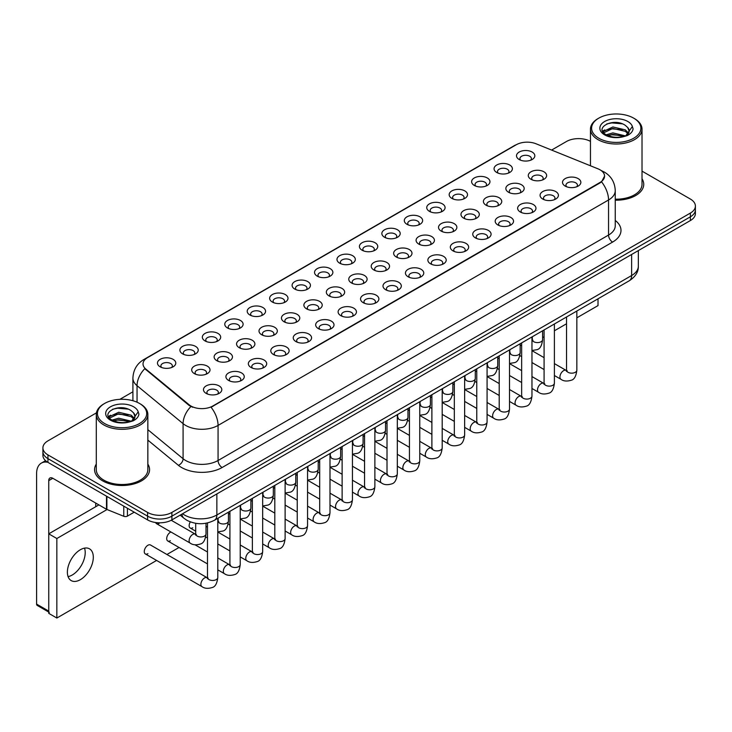 <?xml version="1.0" encoding="UTF-8"?>
<svg xmlns="http://www.w3.org/2000/svg" width="732" height="732" viewBox="0 0 732 732"><rect width="100%" height="100%" fill="white"/><g stroke="black" fill="none" stroke-linecap="round" stroke-linejoin="round"><path stroke-width="1.1" d="M496.744 172.478L496.744 172.478A9.168 5.289 180 0 1 496.744 165.002A9.168 5.289 180 0 1 509.71 165.002A9.168 5.289 180 0 1 509.71 172.478A9.168 5.289 180 0 1 496.744 172.478M508.209 173.182A5.728 3.303 0 0 0 508.96 171.544A5.728 3.303 0 0 0 507.276 169.211A5.728 3.303 0 0 0 501.036 168.488A5.728 3.303 0 0 0 497.504 171.544A5.728 3.303 0 0 0 498.254 173.182M474.309 185.434L474.309 185.434A9.168 5.289 180 0 1 474.309 177.949A9.168 5.289 180 0 1 487.274 177.949A9.168 5.289 180 0 1 487.274 185.434A9.168 5.289 180 0 1 474.309 185.434M485.764 186.138A5.728 3.303 0 0 0 486.515 184.501A5.728 3.303 0 0 0 484.84 182.167A5.728 3.303 0 0 0 478.6 181.445A5.728 3.303 0 0 0 475.059 184.501A5.728 3.303 0 0 0 475.809 186.138M451.864 198.39L451.864 198.39A9.168 5.289 180 0 1 451.864 190.906A9.168 5.289 180 0 1 464.829 190.906A9.168 5.289 180 0 1 464.829 198.39A9.168 5.289 180 0 1 451.864 198.39M463.329 199.095A5.728 3.303 0 0 0 464.079 197.457A5.728 3.303 0 0 0 462.395 195.115A5.728 3.303 0 0 0 456.155 194.401A5.728 3.303 0 0 0 452.623 197.457A5.728 3.303 0 0 0 453.373 199.095M429.428 211.347L429.428 211.347A9.168 5.289 180 0 1 429.428 203.862A9.168 5.289 180 0 1 442.393 203.862A9.168 5.289 180 0 1 442.393 211.347A9.168 5.289 180 0 1 429.428 211.347M440.884 212.051A5.728 3.303 0 0 0 441.634 210.413A5.728 3.303 0 0 0 439.959 208.071A5.728 3.303 0 0 0 433.719 207.357A5.728 3.303 0 0 0 430.178 210.413A5.728 3.303 0 0 0 430.928 212.051M406.983 224.303L406.983 224.303A9.168 5.289 180 0 1 406.983 216.818A9.168 5.289 180 0 1 419.948 216.818A9.168 5.289 180 0 1 419.948 224.303A9.168 5.289 180 0 1 406.983 224.303M418.448 225.008A5.728 3.303 0 0 0 419.198 223.37A5.728 3.303 0 0 0 417.515 221.027A5.728 3.303 0 0 0 411.274 220.314A5.728 3.303 0 0 0 407.742 223.37A5.728 3.303 0 0 0 408.493 225.008M384.547 237.26L384.547 237.26A9.168 5.289 180 0 1 384.547 229.775A9.168 5.289 180 0 1 397.513 229.775A9.168 5.289 180 0 1 397.513 237.26A9.168 5.289 180 0 1 384.547 237.26M396.003 237.964A5.728 3.303 0 0 0 396.753 236.326A5.728 3.303 0 0 0 395.079 233.984A5.728 3.303 0 0 0 388.838 233.27A5.728 3.303 0 0 0 385.297 236.326A5.728 3.303 0 0 0 386.048 237.964M362.102 250.216L362.102 250.216A9.168 5.289 180 0 1 362.102 242.731A9.168 5.289 180 0 1 375.068 242.731A9.168 5.289 180 0 1 375.068 250.216A9.168 5.289 180 0 1 362.102 250.216M373.567 250.92A5.728 3.303 0 0 0 374.317 249.283A5.728 3.303 0 0 0 372.634 246.94A5.728 3.303 0 0 0 366.393 246.227A5.728 3.303 0 0 0 362.862 249.283A5.728 3.303 0 0 0 363.612 250.92M339.666 263.172L339.666 263.172A9.168 5.289 180 0 1 339.666 255.688A9.168 5.289 180 0 1 352.632 255.688A9.168 5.289 180 0 1 352.632 263.172A9.168 5.289 180 0 1 339.666 263.172M351.122 263.877A5.728 3.303 0 0 0 351.872 262.239A5.728 3.303 0 0 0 350.198 259.897A5.728 3.303 0 0 0 343.958 259.183A5.728 3.303 0 0 0 340.417 262.239A5.728 3.303 0 0 0 341.167 263.877M317.221 276.129L317.221 276.129A9.168 5.289 180 0 1 317.221 268.644A9.168 5.289 180 0 1 330.187 268.644A9.168 5.289 180 0 1 330.187 276.129A9.168 5.289 180 0 1 317.221 276.129M328.686 276.833A5.728 3.303 0 0 0 329.437 275.195A5.728 3.303 0 0 0 327.753 272.853A5.728 3.303 0 0 0 321.513 272.139A5.728 3.303 0 0 0 317.981 275.195A5.728 3.303 0 0 0 318.731 276.833M294.786 289.085L294.786 289.085A9.168 5.289 180 0 1 294.786 281.6A9.168 5.289 180 0 1 307.751 281.6A9.168 5.289 180 0 1 307.751 289.085A9.168 5.289 180 0 1 294.786 289.085M306.241 289.781A5.728 3.303 0 0 0 306.992 288.152A5.728 3.303 0 0 0 305.317 285.809A5.728 3.303 0 0 0 299.077 285.096A5.728 3.303 0 0 0 295.536 288.152A5.728 3.303 0 0 0 296.286 289.781M272.341 302.042L272.341 302.042A9.168 5.289 180 0 1 272.341 294.557A9.168 5.289 180 0 1 285.306 294.557A9.168 5.289 180 0 1 285.306 302.042A9.168 5.289 180 0 1 272.341 302.042M283.806 302.737A5.728 3.303 0 0 0 284.556 301.108A5.728 3.303 0 0 0 282.872 298.766A5.728 3.303 0 0 0 276.632 298.052A5.728 3.303 0 0 0 273.1 301.108A5.728 3.303 0 0 0 273.85 302.737M249.905 314.998L249.905 314.998A9.168 5.289 180 0 1 249.905 307.513A9.168 5.289 180 0 1 262.87 307.513A9.168 5.289 180 0 1 262.87 314.998A9.168 5.289 180 0 1 249.905 314.998M261.361 315.693A5.728 3.303 0 0 0 262.111 314.055A5.728 3.303 0 0 0 260.436 311.722A5.728 3.303 0 0 0 254.196 311.008A5.728 3.303 0 0 0 250.655 314.055A5.728 3.303 0 0 0 251.405 315.693M227.46 327.954L227.46 327.954A9.168 5.289 180 0 1 227.46 320.47A9.168 5.289 180 0 1 240.425 320.47A9.168 5.289 180 0 1 240.425 327.954A9.168 5.289 180 0 1 227.46 327.954M238.925 328.65A5.728 3.303 0 0 0 239.675 327.012A5.728 3.303 0 0 0 237.992 324.679A5.728 3.303 0 0 0 231.751 323.956A5.728 3.303 0 0 0 228.219 327.012A5.728 3.303 0 0 0 228.97 328.65M205.024 340.911L205.024 340.911A9.168 5.289 180 0 1 205.024 333.426A9.168 5.289 180 0 1 217.99 333.426A9.168 5.289 180 0 1 217.99 340.911A9.168 5.289 180 0 1 205.024 340.911M216.48 341.606A5.728 3.303 0 0 0 217.23 339.968A5.728 3.303 0 0 0 215.556 337.635A5.728 3.303 0 0 0 209.315 336.912A5.728 3.303 0 0 0 205.774 339.968A5.728 3.303 0 0 0 206.525 341.606M182.579 353.858L182.579 353.858A9.168 5.289 180 0 1 182.579 346.382A9.168 5.289 180 0 1 195.545 346.382A9.168 5.289 180 0 1 195.545 353.858A9.168 5.289 180 0 1 182.579 353.858M194.044 354.562A5.728 3.303 0 0 0 194.794 352.925A5.728 3.303 0 0 0 193.111 350.591A5.728 3.303 0 0 0 186.87 349.869A5.728 3.303 0 0 0 183.339 352.925A5.728 3.303 0 0 0 184.089 354.562M160.143 366.814L160.143 366.814A9.168 5.289 180 0 1 160.143 359.339A9.168 5.289 180 0 1 173.109 359.339A9.168 5.289 180 0 1 173.109 366.814A9.168 5.289 180 0 1 160.143 366.814M171.599 367.519A5.728 3.303 0 0 0 172.349 365.881A5.728 3.303 0 0 0 170.675 363.548A5.728 3.303 0 0 0 164.435 362.825A5.728 3.303 0 0 0 160.894 365.881A5.728 3.303 0 0 0 161.644 367.519M519.189 159.521L519.189 159.521A9.168 5.289 180 0 1 519.189 152.046A9.168 5.289 180 0 1 532.146 152.046A9.168 5.289 180 0 1 532.155 159.521A9.168 5.289 180 0 1 519.189 159.521M530.645 160.226A5.728 3.303 0 0 0 531.395 158.588A5.728 3.303 0 0 0 529.721 156.255A5.728 3.303 0 0 0 523.481 155.532A5.728 3.303 0 0 0 519.94 158.588A5.728 3.303 0 0 0 520.69 160.226M508.539 192.242L508.539 192.242A9.168 5.289 180 0 1 508.539 184.757A9.168 5.289 180 0 1 521.495 184.757A9.168 5.289 180 0 1 521.495 192.242A9.168 5.289 180 0 1 508.539 192.242M519.995 192.946A5.728 3.303 0 0 0 520.745 191.308A5.728 3.303 0 0 0 519.07 188.966A5.728 3.303 0 0 0 512.821 188.252A5.728 3.303 0 0 0 509.289 191.308A5.728 3.303 0 0 0 510.039 192.946M486.094 205.198L486.094 205.198A9.168 5.289 180 0 1 486.094 197.713A9.168 5.289 180 0 1 499.059 197.713A9.168 5.289 180 0 1 499.059 205.198A9.168 5.289 180 0 1 486.094 205.198M497.55 205.902A5.728 3.303 0 0 0 498.3 204.265A5.728 3.303 0 0 0 496.625 201.922A5.728 3.303 0 0 0 490.385 201.209A5.728 3.303 0 0 0 486.844 204.265A5.728 3.303 0 0 0 487.594 205.902M463.658 218.154L463.658 218.154A9.168 5.289 180 0 1 463.658 210.67A9.168 5.289 180 0 1 476.614 210.67A9.168 5.289 180 0 1 476.614 218.154A9.168 5.289 180 0 1 463.658 218.154M475.114 218.859A5.728 3.303 0 0 0 475.864 217.221A5.728 3.303 0 0 0 474.19 214.879A5.728 3.303 0 0 0 467.94 214.165A5.728 3.303 0 0 0 464.408 217.221A5.728 3.303 0 0 0 465.159 218.859M441.213 231.111L441.213 231.111A9.168 5.289 180 0 1 441.213 223.626A9.168 5.289 180 0 1 454.179 223.626A9.168 5.289 180 0 1 454.179 231.111A9.168 5.289 180 0 1 441.213 231.111M452.669 231.815A5.728 3.303 0 0 0 453.419 230.177A5.728 3.303 0 0 0 451.745 227.835A5.728 3.303 0 0 0 445.504 227.121A5.728 3.303 0 0 0 441.963 230.177A5.728 3.303 0 0 0 442.714 231.815M418.777 244.067L418.777 244.067A9.168 5.289 180 0 1 418.777 236.582A9.168 5.289 180 0 1 431.734 236.582A9.168 5.289 180 0 1 431.734 244.067A9.168 5.289 180 0 1 418.777 244.067M430.233 244.772A5.728 3.303 0 0 0 430.983 243.134A5.728 3.303 0 0 0 429.309 240.791A5.728 3.303 0 0 0 423.059 240.078A5.728 3.303 0 0 0 419.528 243.134A5.728 3.303 0 0 0 420.278 244.772M396.332 257.024L396.332 257.024A9.168 5.289 180 0 1 396.332 249.539A9.168 5.289 180 0 1 409.298 249.539A9.168 5.289 180 0 1 409.298 257.024A9.168 5.289 180 0 1 396.332 257.024M407.788 257.719A5.728 3.303 0 0 0 408.548 256.09A5.728 3.303 0 0 0 406.864 253.748A5.728 3.303 0 0 0 400.624 253.034A5.728 3.303 0 0 0 397.083 256.09A5.728 3.303 0 0 0 397.833 257.719M373.896 269.98L373.896 269.98A9.168 5.289 180 0 1 373.896 262.495A9.168 5.289 180 0 1 386.853 262.495A9.168 5.289 180 0 1 386.853 269.98A9.168 5.289 180 0 1 373.896 269.98M385.352 270.675A5.728 3.303 0 0 0 386.103 269.037A5.728 3.303 0 0 0 384.428 266.704A5.728 3.303 0 0 0 378.179 265.99A5.728 3.303 0 0 0 374.647 269.037A5.728 3.303 0 0 0 375.397 270.675M351.452 282.936L351.452 282.936A9.168 5.289 180 0 1 351.452 275.452A9.168 5.289 180 0 1 364.417 275.452A9.168 5.289 180 0 1 364.417 282.936A9.168 5.289 180 0 1 351.452 282.936M362.907 283.632A5.728 3.303 0 0 0 363.667 281.994A5.728 3.303 0 0 0 361.983 279.661A5.728 3.303 0 0 0 355.743 278.938A5.728 3.303 0 0 0 352.202 281.994A5.728 3.303 0 0 0 352.952 283.632M329.016 295.893L329.016 295.893A9.168 5.289 180 0 1 329.016 288.408A9.168 5.289 180 0 1 341.972 288.408A9.168 5.289 180 0 1 341.972 295.893A9.168 5.289 180 0 1 329.016 295.893M340.472 296.588A5.728 3.303 0 0 0 341.222 294.95A5.728 3.303 0 0 0 339.547 292.617A5.728 3.303 0 0 0 333.298 291.894A5.728 3.303 0 0 0 329.766 294.95A5.728 3.303 0 0 0 330.516 296.588M306.571 308.849L306.571 308.849A9.168 5.289 180 0 1 306.571 301.364A9.168 5.289 180 0 1 319.536 301.364A9.168 5.289 180 0 1 319.536 308.849A9.168 5.289 180 0 1 306.571 308.849M318.027 309.545A5.728 3.303 0 0 0 318.786 307.907A5.728 3.303 0 0 0 317.102 305.573A5.728 3.303 0 0 0 310.862 304.851A5.728 3.303 0 0 0 307.321 307.907A5.728 3.303 0 0 0 308.071 309.545M284.135 321.796L284.135 321.796A9.168 5.289 180 0 1 284.135 314.321A9.168 5.289 180 0 1 297.091 314.321A9.168 5.289 180 0 1 297.091 321.796A9.168 5.289 180 0 1 284.135 321.796M295.591 322.501A5.728 3.303 0 0 0 296.341 320.863A5.728 3.303 0 0 0 294.667 318.53A5.728 3.303 0 0 0 288.417 317.807A5.728 3.303 0 0 0 284.885 320.863A5.728 3.303 0 0 0 285.636 322.501M261.69 334.753L261.69 334.753A9.168 5.289 180 0 1 261.69 327.277A9.168 5.289 180 0 1 274.656 327.277A9.168 5.289 180 0 1 274.656 334.753A9.168 5.289 180 0 1 261.69 334.753M273.146 335.457A5.728 3.303 0 0 0 273.905 333.819A5.728 3.303 0 0 0 272.222 331.486A5.728 3.303 0 0 0 265.981 330.763A5.728 3.303 0 0 0 262.44 333.819A5.728 3.303 0 0 0 263.2 335.457M239.254 347.709L239.254 347.709A9.168 5.289 180 0 1 239.254 340.224A9.168 5.289 180 0 1 252.211 340.224A9.168 5.289 180 0 1 252.211 347.709A9.168 5.289 180 0 1 239.254 347.709M250.71 348.414A5.728 3.303 0 0 0 251.46 346.776A5.728 3.303 0 0 0 249.786 344.433A5.728 3.303 0 0 0 243.536 343.72A5.728 3.303 0 0 0 240.005 346.776A5.728 3.303 0 0 0 240.755 348.414M216.809 360.666L216.809 360.666A9.168 5.289 180 0 1 216.809 353.181A9.168 5.289 180 0 1 229.775 353.181A9.168 5.289 180 0 1 229.775 360.666A9.168 5.289 180 0 1 216.809 360.666M228.265 361.37A5.728 3.303 0 0 0 229.025 359.732A5.728 3.303 0 0 0 227.341 357.39A5.728 3.303 0 0 0 221.101 356.676A5.728 3.303 0 0 0 217.56 359.732A5.728 3.303 0 0 0 218.319 361.37M194.373 373.622L194.373 373.622A9.168 5.289 180 0 1 194.373 366.137A9.168 5.289 180 0 1 207.33 366.137A9.168 5.289 180 0 1 207.33 373.622A9.168 5.289 180 0 1 194.373 373.622M205.829 374.327A5.728 3.303 0 0 0 206.58 372.689A5.728 3.303 0 0 0 204.905 370.346A5.728 3.303 0 0 0 198.656 369.633A5.728 3.303 0 0 0 195.124 372.689A5.728 3.303 0 0 0 195.874 374.327M530.975 179.285L530.975 179.285A9.168 5.289 180 0 1 530.975 171.8A9.168 5.289 180 0 1 543.94 171.8A9.168 5.289 180 0 1 543.94 179.285A9.168 5.289 180 0 1 530.975 179.285M542.43 179.99A5.728 3.303 0 0 0 543.181 178.352A5.728 3.303 0 0 0 541.506 176.009A5.728 3.303 0 0 0 535.266 175.296A5.728 3.303 0 0 0 531.725 178.352A5.728 3.303 0 0 0 532.475 179.99M542.76 199.049L542.76 199.049A9.168 5.289 180 0 1 542.76 191.564A9.168 5.289 180 0 1 555.725 191.564A9.168 5.289 180 0 1 555.725 199.049A9.168 5.289 180 0 1 542.76 199.049M554.225 199.754A5.728 3.303 0 0 0 554.975 198.116A5.728 3.303 0 0 0 553.291 195.773A5.728 3.303 0 0 0 547.051 195.06A5.728 3.303 0 0 0 543.519 198.116A5.728 3.303 0 0 0 544.269 199.754M520.324 212.005L520.324 212.005A9.168 5.289 180 0 1 520.324 204.521A9.168 5.289 180 0 1 533.28 204.521A9.168 5.289 180 0 1 533.28 212.005A9.168 5.289 180 0 1 520.324 212.005M531.78 212.701A5.728 3.303 0 0 0 532.53 211.072A5.728 3.303 0 0 0 530.856 208.73A5.728 3.303 0 0 0 524.615 208.016A5.728 3.303 0 0 0 521.074 211.072A5.728 3.303 0 0 0 521.824 212.701M497.879 224.962L497.879 224.962A9.168 5.289 180 0 1 497.879 217.477A9.168 5.289 180 0 1 510.844 217.477A9.168 5.289 180 0 1 510.844 224.962A9.168 5.289 180 0 1 497.879 224.962M509.344 225.657A5.728 3.303 0 0 0 510.094 224.019A5.728 3.303 0 0 0 508.411 221.686A5.728 3.303 0 0 0 502.17 220.972A5.728 3.303 0 0 0 498.638 224.019A5.728 3.303 0 0 0 499.389 225.657M475.443 237.918L475.443 237.918A9.168 5.289 180 0 1 475.443 230.434A9.168 5.289 180 0 1 488.4 230.434A9.168 5.289 180 0 1 488.4 237.918A9.168 5.289 180 0 1 475.443 237.918M486.899 238.614A5.728 3.303 0 0 0 487.649 236.976A5.728 3.303 0 0 0 485.975 234.643A5.728 3.303 0 0 0 479.734 233.92A5.728 3.303 0 0 0 476.193 236.976A5.728 3.303 0 0 0 476.944 238.614M452.998 250.875L452.998 250.875A9.168 5.289 180 0 1 452.998 243.39A9.168 5.289 180 0 1 465.964 243.39A9.168 5.289 180 0 1 465.964 250.875A9.168 5.289 180 0 1 452.998 250.875M464.463 251.57A5.728 3.303 0 0 0 465.213 249.932A5.728 3.303 0 0 0 463.53 247.599A5.728 3.303 0 0 0 457.29 246.876A5.728 3.303 0 0 0 453.758 249.932A5.728 3.303 0 0 0 454.508 251.57M430.562 263.831L430.562 263.831A9.168 5.289 180 0 1 430.562 256.346A9.168 5.289 180 0 1 443.519 256.346A9.168 5.289 180 0 1 443.519 263.831A9.168 5.289 180 0 1 430.562 263.831M442.018 264.527A5.728 3.303 0 0 0 442.769 262.889A5.728 3.303 0 0 0 441.094 260.555A5.728 3.303 0 0 0 434.854 259.833A5.728 3.303 0 0 0 431.313 262.889A5.728 3.303 0 0 0 432.063 264.527M408.117 276.778L408.117 276.778A9.168 5.289 180 0 1 408.117 269.303A9.168 5.289 180 0 1 421.083 269.303A9.168 5.289 180 0 1 421.083 276.778A9.168 5.289 180 0 1 408.117 276.778M419.582 277.483A5.728 3.303 0 0 0 420.333 275.845A5.728 3.303 0 0 0 418.649 273.512A5.728 3.303 0 0 0 412.409 272.789A5.728 3.303 0 0 0 408.877 275.845A5.728 3.303 0 0 0 409.627 277.483M385.682 289.735L385.682 289.735A9.168 5.289 180 0 1 385.682 282.259A9.168 5.289 180 0 1 398.638 282.259A9.168 5.289 180 0 1 398.638 289.735A9.168 5.289 180 0 1 385.682 289.735M397.137 290.439A5.728 3.303 0 0 0 397.888 288.801A5.728 3.303 0 0 0 396.213 286.468A5.728 3.303 0 0 0 389.973 285.745A5.728 3.303 0 0 0 386.432 288.801A5.728 3.303 0 0 0 387.182 290.439M363.237 302.691L363.237 302.691A9.168 5.289 180 0 1 363.237 295.206A9.168 5.289 180 0 1 376.202 295.206A9.168 5.289 180 0 1 376.202 302.691A9.168 5.289 180 0 1 363.237 302.691M374.702 303.396A5.728 3.303 0 0 0 375.452 301.758A5.728 3.303 0 0 0 373.768 299.425A5.728 3.303 0 0 0 367.528 298.702A5.728 3.303 0 0 0 363.996 301.758A5.728 3.303 0 0 0 364.746 303.396M340.801 315.648L340.801 315.648A9.168 5.289 180 0 1 340.801 308.163A9.168 5.289 180 0 1 353.757 308.163A9.168 5.289 180 0 1 353.766 315.648A9.168 5.289 180 0 1 340.801 315.648M352.257 316.352A5.728 3.303 0 0 0 353.007 314.714A5.728 3.303 0 0 0 351.333 312.372A5.728 3.303 0 0 0 345.092 311.658A5.728 3.303 0 0 0 341.551 314.714A5.728 3.303 0 0 0 342.302 316.352M318.356 328.604L318.356 328.604A9.168 5.289 180 0 1 318.356 321.119A9.168 5.289 180 0 1 331.322 321.119A9.168 5.289 180 0 1 331.322 328.604A9.168 5.289 180 0 1 318.356 328.604M329.821 329.308A5.728 3.303 0 0 0 330.571 327.671A5.728 3.303 0 0 0 328.888 325.328A5.728 3.303 0 0 0 322.647 324.615A5.728 3.303 0 0 0 319.115 327.671A5.728 3.303 0 0 0 319.866 329.308M295.92 341.56L295.92 341.56A9.168 5.289 180 0 1 295.92 334.076A9.168 5.289 180 0 1 308.886 334.076A9.168 5.289 180 0 1 308.886 341.56A9.168 5.289 180 0 1 295.92 341.56M307.376 342.265A5.728 3.303 0 0 0 308.126 340.627A5.728 3.303 0 0 0 306.452 338.285A5.728 3.303 0 0 0 300.212 337.571A5.728 3.303 0 0 0 296.67 340.627A5.728 3.303 0 0 0 297.421 342.265M273.475 354.517L273.475 354.517A9.168 5.289 180 0 1 273.475 347.032A9.168 5.289 180 0 1 286.441 347.032A9.168 5.289 180 0 1 286.441 354.517A9.168 5.289 180 0 1 273.475 354.517M284.94 355.221A5.728 3.303 0 0 0 285.69 353.583A5.728 3.303 0 0 0 284.007 351.241A5.728 3.303 0 0 0 277.767 350.527A5.728 3.303 0 0 0 274.235 353.583A5.728 3.303 0 0 0 274.985 355.221M251.039 367.473L251.039 367.473A9.168 5.289 180 0 1 251.039 359.988A9.168 5.289 180 0 1 264.005 359.988A9.168 5.289 180 0 1 264.005 367.473A9.168 5.289 180 0 1 251.039 367.473M262.495 368.178A5.728 3.303 0 0 0 263.245 366.54A5.728 3.303 0 0 0 261.571 364.197A5.728 3.303 0 0 0 255.331 363.484A5.728 3.303 0 0 0 251.79 366.54A5.728 3.303 0 0 0 252.54 368.178M228.594 380.43L228.594 380.43A9.168 5.289 180 0 1 228.594 372.945A9.168 5.289 180 0 1 241.56 372.945A9.168 5.289 180 0 1 241.56 380.43A9.168 5.289 180 0 1 228.594 380.43M240.059 381.134A5.728 3.303 0 0 0 240.81 379.496A5.728 3.303 0 0 0 239.126 377.154A5.728 3.303 0 0 0 232.886 376.44A5.728 3.303 0 0 0 229.354 379.496A5.728 3.303 0 0 0 230.104 381.134M206.159 393.386L206.159 393.386A9.168 5.289 180 0 1 206.159 385.901A9.168 5.289 180 0 1 219.124 385.901A9.168 5.289 180 0 1 219.124 393.386A9.168 5.289 180 0 1 206.159 393.386M217.614 394.091A5.728 3.303 0 0 0 218.365 392.453A5.728 3.303 0 0 0 216.69 390.11A5.728 3.303 0 0 0 210.45 389.397A5.728 3.303 0 0 0 206.909 392.453A5.728 3.303 0 0 0 207.659 394.091M565.205 186.093L565.205 186.093A9.168 5.289 180 0 1 565.205 178.608A9.168 5.289 180 0 1 578.161 178.608A9.168 5.289 180 0 1 578.161 186.093A9.168 5.289 180 0 1 565.205 186.093M576.66 186.797A5.728 3.303 0 0 0 577.411 185.159A5.728 3.303 0 0 0 575.736 182.817A5.728 3.303 0 0 0 569.496 182.103A5.728 3.303 0 0 0 565.955 185.159A5.728 3.303 0 0 0 566.705 186.797M597.971 168.817A15.463 8.93 180 0 1 600.039 169.815A15.463 8.93 180 0 1 604.568 176.128A15.463 8.93 180 0 1 600.039 182.442L212.802 406.013A15.463 8.93 180 0 1 189.195 404.823L145.824 369.056A15.463 8.93 180 0 1 143.024 363.932A15.463 8.93 180 0 1 147.553 357.619L516.225 144.771A15.463 8.93 180 0 1 536.034 143.774L597.971 168.817M96.285 464.097A27.496 15.875 0 0 0 94.574 469.624A27.496 15.875 0 0 0 102.626 480.851A27.496 15.875 0 0 0 132.593 484.291A27.496 15.875 0 0 0 149.566 469.624A27.496 15.875 0 0 0 147.846 464.097A27.496 15.875 0 0 1 149.566 469.624A27.496 15.875 0 0 1 132.593 484.291A27.496 15.875 0 0 1 102.626 480.851A27.496 15.875 0 0 1 94.574 469.624A27.496 15.875 0 0 1 96.285 464.097M604.568 176.128L601.539 181.82L600.039 182.899L211.063 407.257A20.048 11.575 60 0 1 218.063 425.42A22.912 13.231 180 0 1 185.663 425.42A22.912 13.231 180 0 1 183.091 423.654L137.049 385.691A22.912 13.231 180 0 1 132.913 378.105L132.913 400.724M96.432 412.866L47.946 440.856A17.184 9.919 0 0 0 42.904 447.874L42.904 455.359A17.184 9.919 0 0 0 47.946 462.377L147.59 519.903L147.59 516.161A17.184 9.919 0 0 0 171.892 516.161L690.368 216.818A17.184 9.919 0 0 0 695.4 209.81A17.184 9.919 0 0 1 690.368 216.818L171.892 516.161A17.184 9.919 0 0 1 147.59 516.161L47.946 458.635L147.59 516.161L147.59 512.418A17.184 9.919 0 0 0 171.892 512.418L690.368 213.076A17.184 9.919 0 0 0 695.4 206.067A17.184 9.919 0 0 0 690.368 199.049L642.019 171.132M42.904 451.617A17.184 9.919 0 0 0 47.946 458.635A17.184 9.919 0 0 1 42.904 451.617M192.672 407.257L189.195 405.501L144.78 368.681A20.048 13.414 129.5 0 0 137.049 385.691L137.049 402.207M615.255 200.184A27.496 15.875 0 0 0 643.739 184.318A27.496 15.875 0 0 0 642.019 178.791A27.496 15.875 0 0 1 643.739 184.318A27.496 15.875 0 0 1 615.255 200.184M590.459 141.377A17.184 9.919 0 0 0 566.422 141.523L551.608 150.069M132.913 391.803L119.865 399.333M42.904 447.874A17.184 9.919 0 0 0 47.946 454.892L147.59 512.418M147.59 519.903A17.184 9.919 0 0 0 171.892 519.903L690.368 220.561A17.184 9.919 0 0 0 695.4 213.552L695.4 206.067M72.248 575.004A18.327 10.587 120 0 0 84.519 548.131A18.327 10.587 120 0 1 72.248 575.004A18.327 10.587 120 0 1 68.076 576.615A18.327 10.587 120 0 0 72.248 575.004M127.432 508.264L127.432 516.106L134.221 512.19M47.745 462.258A22.912 13.231 -120 0 0 41.349 463.109A22.912 13.231 -120 0 0 36.6 473.604L36.6 604.092L48.751 611.11L48.751 480.613A5.728 3.303 60 0 1 49.941 477.996A5.728 3.303 60 0 1 52.805 478.28L106.497 509.28L106.497 496.177M48.751 612.08L37.195 605.41A2.864 1.656 -60 0 1 36.6 604.092M95.736 506.718L95.736 503.067M48.751 611.11A2.864 1.656 120 0 0 49.346 612.419M127.432 516.106A2.864 1.656 180 0 1 123.763 516.289L106.881 509.463A2.864 1.656 180 0 1 106.497 509.28M615.255 199.186A25.776 14.887 0 0 0 642.019 184.318L642.019 129.125A25.776 14.887 0 0 0 634.47 118.602L633.656 118.136A24.632 14.219 0 0 0 598.822 118.136A24.632 14.219 0 0 0 598.822 138.247A24.632 14.219 0 0 0 633.656 138.247A24.632 14.219 0 0 0 633.656 118.136L634.47 118.602M598.822 118.136L598.017 118.602A25.776 14.887 0 0 0 590.459 129.125A25.776 14.887 0 0 0 598.017 139.647A25.776 14.887 0 0 0 626.107 142.877A25.776 14.887 0 0 0 642.019 129.125M628.998 131.888L629.191 130.991A12.947 7.476 0 0 0 627.727 127.542L625.412 125.428C613.471 116.983 593.579 128.008 605.858 134.551C610.872 137.268 616.802 137.964 623.627 136.637L627.269 135.576C630.764 133.782 632.704 131.54 633.088 128.85L632.375 126.526L625.833 135.695M606.242 134.78L612.885 132.895L625.531 135.914M622.191 135.667L611.87 134.789L607.77 135.53L612.885 134.386L624.094 136.527M603.342 132.373L603.735 131.257L612.885 126.956L625.393 129.884L628.404 133.014M603.699 132.803L612.885 128.439L625.393 131.367L627.91 133.718M627.727 127.542L629.181 131.174M629.191 131.467L627.754 135.319M602.601 131.129L604.797 129.893M606.791 123.937L611.87 122.903L622.319 123.827M602.875 131.678L603.799 131.138M607.752 129.591L611.87 128.841L622.191 129.729M104.649 403.442L103.843 403.908A25.776 14.887 0 0 0 96.285 414.431L96.285 469.624A25.776 14.887 0 0 0 103.843 480.146A25.776 14.887 0 0 0 131.934 483.376A25.776 14.887 0 0 0 147.846 469.624L147.846 414.431A25.776 14.887 0 0 0 140.297 403.908L139.483 403.442A24.632 14.219 0 0 0 104.649 403.442A24.632 14.219 0 0 0 104.649 423.553A24.632 14.219 0 0 0 139.483 423.553A24.632 14.219 0 0 0 139.483 403.442L140.297 403.908M96.285 414.431A25.776 14.887 0 0 0 103.843 424.953A25.776 14.887 0 0 0 131.934 428.183A25.776 14.887 0 0 0 147.846 414.431M134.825 417.194L135.017 416.307A12.947 7.476 0 0 0 133.553 412.848L131.238 410.734C119.298 402.289 99.406 413.315 111.685 419.857C116.699 422.574 122.628 423.27 129.454 421.943L133.096 420.882C136.591 419.088 138.531 416.847 138.915 414.156L138.202 411.842L131.659 421.01M112.069 420.086L118.712 418.21L131.357 421.22M128.018 420.982L117.696 420.095L113.597 420.836L118.712 419.692L129.921 421.842M109.169 417.679L109.562 416.563L118.712 412.262L131.22 415.19L134.231 418.32M109.526 418.109L118.712 413.754L131.22 416.673L133.736 419.024M133.553 412.848L135.008 416.481M135.017 416.773L133.581 420.635M108.428 416.435L110.624 415.209M112.618 409.243L117.696 408.209L128.146 409.133M108.702 416.993L109.626 416.444M113.579 414.898L117.696 414.156L128.018 415.035M217.797 518.32L217.797 577.484C217.084 583.468 215.235 586.808 212.234 587.512C207.97 588.83 204.548 588.537 201.959 586.625A5.151 2.974 -60 0 1 201.172 582.489A5.151 2.974 -60 0 1 204.539 577.951A5.151 2.974 -60 0 1 204.768 577.822A5.151 2.974 -60 0 1 207.119 577.694L150.49 545.001A5.151 2.974 120 0 0 147.91 545.258A5.151 2.974 120 0 0 144.543 549.796A5.151 2.974 120 0 0 145.329 553.932A5.151 2.974 120 0 0 147.91 553.676M170.959 532.008A5.151 2.974 120 0 0 170.355 532.301A5.151 2.974 120 0 0 166.978 536.84A5.151 2.974 120 0 0 167.774 540.975A5.151 2.974 120 0 0 170.355 540.719M80.346 579.68A18.327 10.587 120 0 0 92.324 563.53A18.327 10.587 120 0 0 89.514 548.835A18.327 10.587 120 0 0 80.346 549.741A18.327 10.587 120 0 0 68.369 565.9A18.327 10.587 120 0 0 71.178 580.586A18.327 10.587 120 0 0 80.346 579.68M576.843 317.825L598.017 305.601L598.017 298.802M107.055 509.536L56.849 538.523L56.849 618.037L156.611 560.438M166.923 554.49L179.047 547.481M542.613 337.58L544.086 336.729M554.399 330.782L566.531 323.773M190.32 521.889A5.151 2.974 120 0 0 190.21 528.019A5.151 2.974 120 0 0 192.791 527.763M155.66 522.529A5.151 2.974 120 0 0 156.556 523.691A5.151 2.974 120 0 0 159.128 523.435M98.902 504.888L48.751 533.838L48.751 613.352L56.849 618.037M56.849 538.523L48.751 533.838M212.802 406.013L212.802 406.47M189.195 404.823L189.195 405.501M145.824 369.056L145.824 369.733M600.039 182.442L600.039 182.899M615.255 220.46A28.64 16.534 180 0 1 612.592 242.082L222.116 467.519A5.728 3.303 60 0 1 218.063 460.501L608.548 235.063A22.912 13.231 0 0 0 615.255 225.712L615.255 190.631A22.912 13.231 180 0 1 608.548 199.982A20.048 11.575 -120 0 0 601.539 181.82M222.116 467.519A28.64 16.534 180 0 1 181.609 467.519A28.64 16.534 180 0 1 178.407 465.314L147.846 440.115M190.906 406.562A20.048 13.414 129.5 0 0 183.091 423.654L183.091 458.735A22.912 13.231 0 0 0 185.663 460.501A22.912 13.231 0 0 0 218.063 460.501L218.063 425.42L608.548 199.982L608.548 235.063A5.728 3.303 60 0 0 612.592 242.082M615.255 190.631C614.871 182.387 611.247 176.211 604.394 172.093L601.503 170.684A20.048 9.388 112 0 0 601.228 170.583M145.851 358.79A20.048 11.575 -120 0 0 143.774 359.577C136.921 363.685 133.297 369.87 132.913 378.105M143.774 359.577L514.541 145.512A20.048 11.575 60 0 1 516.06 144.872M171.892 512.418L171.892 519.903M690.368 213.076L690.368 220.561M47.946 454.892L47.946 462.377M147.846 429.675L183.091 458.735A5.728 3.834 -50.5 0 1 178.407 465.314M182.552 513.754A22.912 13.231 0 0 0 184.446 514.989A22.912 13.231 0 0 0 216.855 514.989L631.634 275.525A22.912 13.231 0 0 0 638.341 266.164C638.514 271.856 635.486 276.714 629.264 280.768L214.476 520.242A11.456 6.615 60 0 0 216.855 514.989L216.855 493.944M631.634 254.471L631.634 275.525A11.456 6.615 60 0 1 629.264 280.768M181.92 514.111A11.456 7.659 129.5 0 0 183.979 518.274L180.163 515.127M576.843 311.027L576.843 370.191A5.151 2.974 180 0 1 575.096 372.423A5.151 2.974 180 0 1 568.041 372.295A5.151 2.974 180 0 1 566.531 370.191L566.367 371.298L566.824 370.923M576.843 370.191C576.13 376.175 574.281 379.524 571.28 380.219C567.016 381.537 563.594 381.244 561.005 379.332A5.151 2.974 -60 0 1 560.218 375.196A5.151 2.974 -60 0 1 563.585 370.657A5.151 2.974 -60 0 1 563.814 370.529A5.151 2.974 -60 0 1 566.156 370.401L567.208 370.813M542.613 330.791L542.613 339.621A5.151 2.974 180 0 1 540.866 341.853A5.151 2.974 180 0 1 533.811 341.725A5.151 2.974 180 0 1 532.301 339.621L532.301 336.747M554.399 323.983L554.399 383.147A5.151 2.974 180 0 1 552.651 385.38A5.151 2.974 180 0 1 545.596 385.252A5.151 2.974 180 0 1 544.086 383.147L543.922 384.254L544.379 383.879M554.399 383.147C553.694 389.131 551.837 392.471 548.835 393.175C544.581 394.493 541.158 394.2 538.569 392.288A5.151 2.974 -60 0 1 537.773 388.152A5.151 2.974 -60 0 1 541.14 383.614A5.151 2.974 -60 0 1 541.369 383.486A5.151 2.974 -60 0 1 543.72 383.358L544.764 383.769M531.963 336.94L531.963 396.103A5.151 2.974 180 0 1 530.215 398.336A5.151 2.974 180 0 1 523.16 398.208A5.151 2.974 180 0 1 521.651 396.103L521.486 397.211L521.943 396.836M531.963 396.103C531.249 402.088 529.401 405.427 526.399 406.132C522.136 407.45 518.713 407.157 516.124 405.244A5.151 2.974 -60 0 1 515.337 401.109A5.151 2.974 -60 0 1 518.704 396.57A5.151 2.974 -60 0 1 518.933 396.442A5.151 2.974 -60 0 1 521.276 396.314L522.328 396.726M509.518 349.896L509.518 409.06A5.151 2.974 180 0 1 507.77 411.293A5.151 2.974 180 0 1 500.715 411.164A5.151 2.974 180 0 1 499.206 409.06L499.041 410.167L499.498 409.792M509.518 409.06C508.813 415.044 506.956 418.384 503.955 419.088C499.7 420.406 496.278 420.113 493.688 418.201A5.151 2.974 -60 0 1 492.892 414.065A5.151 2.974 -60 0 1 496.259 409.527A5.151 2.974 -60 0 1 496.488 409.398A5.151 2.974 -60 0 1 498.84 409.27L499.883 409.682M487.082 362.852L487.082 422.016A5.151 2.974 180 0 1 485.334 424.249A5.151 2.974 180 0 1 478.28 424.121A5.151 2.974 180 0 1 476.77 422.016L476.605 423.123L477.063 422.748M487.082 422.016C486.368 428 484.52 431.34 481.519 432.045C477.255 433.362 473.833 433.07 471.243 431.157A5.151 2.974 -60 0 1 470.456 427.021A5.151 2.974 -60 0 1 473.824 422.483A5.151 2.974 -60 0 1 474.052 422.355A5.151 2.974 -60 0 1 476.404 422.227L477.447 422.639M520.168 343.747L520.168 352.577A5.151 2.974 180 0 1 518.43 354.81A5.151 2.974 180 0 1 511.366 354.681A5.151 2.974 180 0 1 509.856 352.577L509.856 349.704M497.733 356.704L497.733 365.533A5.151 2.974 180 0 1 495.985 367.766A5.151 2.974 180 0 1 488.93 367.638A5.151 2.974 180 0 1 487.421 365.533L487.421 362.66M475.288 369.66L475.288 378.49A5.151 2.974 180 0 1 473.549 380.722A5.151 2.974 180 0 1 466.494 380.594A5.151 2.974 180 0 1 464.976 378.49L464.976 375.608M48.751 480.613L52.805 478.28M106.881 496.406L106.881 509.463M123.763 516.289L123.763 506.151M632.375 126.526A16.388 9.461 0 0 0 627.827 121.503A16.388 9.461 0 0 0 604.65 121.503A16.388 9.461 0 0 0 604.65 134.88A16.388 9.461 0 0 0 623.627 136.637M625.677 136.115A12.947 7.476 0 0 0 629.172 131.421M138.202 411.842A16.388 9.461 0 0 0 133.654 406.809A16.388 9.461 0 0 0 110.477 406.809A16.388 9.461 0 0 0 110.477 420.186A16.388 9.461 0 0 0 129.454 421.943M131.504 421.422A12.947 7.476 0 0 0 134.999 416.728M464.637 375.809L464.637 434.964A5.151 2.974 180 0 1 462.889 437.196A5.151 2.974 180 0 1 455.835 437.068A5.151 2.974 180 0 1 454.325 434.964L454.16 436.08L454.627 435.696M464.637 434.964C463.932 440.957 462.075 444.297 459.074 445.001C454.819 446.319 451.397 446.017 448.808 444.114A5.151 2.974 -60 0 1 448.011 439.978A5.151 2.974 -60 0 1 451.379 435.439A5.151 2.974 -60 0 1 451.607 435.311A5.151 2.974 -60 0 1 453.959 435.183L455.002 435.595M442.201 388.765L442.201 447.92A5.151 2.974 180 0 1 440.454 450.153A5.151 2.974 180 0 1 433.399 450.024A5.151 2.974 180 0 1 431.889 447.92L431.724 449.036L432.182 448.652M442.201 447.92C441.488 453.913 439.639 457.253 436.638 457.958C432.374 459.275 428.952 458.973 426.363 457.07A5.151 2.974 -60 0 1 425.576 452.934A5.151 2.974 -60 0 1 428.943 448.387A5.151 2.974 -60 0 1 429.172 448.268A5.151 2.974 -60 0 1 431.523 448.14L432.566 448.551M419.756 401.722L419.756 460.876A5.151 2.974 180 0 1 418.009 463.109A5.151 2.974 180 0 1 410.954 462.981A5.151 2.974 180 0 1 409.444 460.876L409.28 461.993L409.746 461.608M419.756 460.876C419.052 466.87 417.194 470.209 414.193 470.914C409.938 472.232 406.516 471.93 403.927 470.017A5.151 2.974 -60 0 1 403.131 465.891A5.151 2.974 -60 0 1 406.498 461.343A5.151 2.974 -60 0 1 406.727 461.224A5.151 2.974 -60 0 1 409.078 461.096L410.121 461.508M452.852 382.616L452.852 391.446A5.151 2.974 180 0 1 451.104 393.679A5.151 2.974 180 0 1 444.05 393.551A5.151 2.974 180 0 1 442.54 391.446L442.54 388.564M430.407 395.573L430.407 404.403A5.151 2.974 180 0 1 428.668 406.635A5.151 2.974 180 0 1 421.614 406.507A5.151 2.974 180 0 1 420.095 404.403L420.095 401.52M407.971 408.529L407.971 417.359A5.151 2.974 180 0 1 406.223 419.592A5.151 2.974 180 0 1 399.169 419.463A5.151 2.974 180 0 1 397.659 417.359L397.659 414.477M397.32 414.678L397.32 473.833A5.151 2.974 180 0 1 395.573 476.065A5.151 2.974 180 0 1 388.518 475.937A5.151 2.974 180 0 1 387.008 473.833L386.844 474.949L387.301 474.565M397.32 473.833C396.607 479.826 394.758 483.166 391.757 483.87C387.493 485.188 384.071 484.886 381.482 482.974A5.151 2.974 -60 0 1 380.695 478.847A5.151 2.974 -60 0 1 384.062 474.299A5.151 2.974 -60 0 1 384.291 474.18A5.151 2.974 -60 0 1 386.642 474.043L387.685 474.464M374.875 427.634L374.875 486.789A5.151 2.974 180 0 1 373.128 489.022A5.151 2.974 180 0 1 366.073 488.894A5.151 2.974 180 0 1 364.563 486.789L364.399 487.905L364.865 487.521M374.875 486.789C374.171 492.773 372.313 496.122 369.312 496.827C365.058 498.144 361.635 497.842 359.046 495.93A5.151 2.974 -60 0 1 358.25 491.803A5.151 2.974 -60 0 1 361.617 487.256A5.151 2.974 -60 0 1 361.846 487.137A5.151 2.974 -60 0 1 364.197 487L365.241 487.421M352.44 440.591L352.44 499.746A5.151 2.974 180 0 1 350.692 501.978A5.151 2.974 180 0 1 343.637 501.85A5.151 2.974 180 0 1 342.128 499.746L341.963 500.862L342.42 500.478M352.44 499.746C351.726 505.73 349.878 509.079 346.877 509.774C342.613 511.101 339.19 510.799 336.601 508.886A5.151 2.974 -60 0 1 335.814 504.76A5.151 2.974 -60 0 1 339.181 500.212A5.151 2.974 -60 0 1 339.41 500.093A5.151 2.974 -60 0 1 341.762 499.956L342.805 500.377M329.995 453.547L329.995 512.702A5.151 2.974 180 0 1 328.247 514.935A5.151 2.974 180 0 1 321.192 514.806A5.151 2.974 180 0 1 319.683 512.702L319.518 513.818L319.985 513.434M329.995 512.702C329.29 518.686 327.433 522.035 324.432 522.73C320.177 524.048 316.755 523.755 314.165 521.843A5.151 2.974 -60 0 1 313.369 517.716A5.151 2.974 -60 0 1 316.736 513.169A5.151 2.974 -60 0 1 316.965 513.05A5.151 2.974 -60 0 1 319.317 512.912L320.36 513.324M307.559 466.504L307.559 525.658A5.151 2.974 180 0 1 305.811 527.891A5.151 2.974 180 0 1 298.757 527.763A5.151 2.974 180 0 1 297.247 525.658L297.082 526.775L297.54 526.39M307.559 525.658C306.845 531.642 304.997 534.991 301.996 535.687C297.732 537.004 294.31 536.712 291.72 534.799A5.151 2.974 -60 0 1 290.933 530.673A5.151 2.974 -60 0 1 294.301 526.125A5.151 2.974 -60 0 1 294.529 526.006A5.151 2.974 -60 0 1 296.881 525.869L297.924 526.281M385.526 421.486L385.526 430.315A5.151 2.974 180 0 1 383.788 432.548A5.151 2.974 180 0 1 376.733 432.42A5.151 2.974 180 0 1 375.223 430.315L375.223 427.433M363.09 434.442L363.09 443.272A5.151 2.974 180 0 1 361.343 445.504A5.151 2.974 180 0 1 354.288 445.376A5.151 2.974 180 0 1 352.778 443.272L352.778 440.39M340.645 447.389L340.645 456.228A5.151 2.974 180 0 1 338.907 458.461A5.151 2.974 180 0 1 331.852 458.333A5.151 2.974 180 0 1 330.342 456.228L330.342 453.346M318.21 460.346L318.21 469.185A5.151 2.974 180 0 1 316.462 471.417A5.151 2.974 180 0 1 309.407 471.289A5.151 2.974 180 0 1 307.898 469.185L307.898 466.302M295.765 473.302L295.765 482.141A5.151 2.974 180 0 1 294.026 484.374A5.151 2.974 180 0 1 286.971 484.245A5.151 2.974 180 0 1 285.462 482.141L285.462 479.259M285.114 479.46L285.114 538.615A5.151 2.974 180 0 1 283.366 540.847A5.151 2.974 180 0 1 276.312 540.719A5.151 2.974 180 0 1 274.802 538.615L274.637 539.731L275.104 539.347M285.114 538.615C284.409 544.599 282.552 547.948 279.551 548.643C275.296 549.961 271.874 549.668 269.285 547.756A5.151 2.974 -60 0 1 268.488 543.629A5.151 2.974 -60 0 1 271.856 539.081A5.151 2.974 -60 0 1 272.084 538.953A5.151 2.974 -60 0 1 274.436 538.825L275.479 539.237M262.678 492.407L262.678 551.571A5.151 2.974 180 0 1 260.931 553.804A5.151 2.974 180 0 1 253.876 553.676A5.151 2.974 180 0 1 252.366 551.571L252.201 552.687L252.659 552.303M262.678 551.571C261.965 557.555 260.116 560.904 257.115 561.6C252.851 562.917 249.429 562.624 246.84 560.712A5.151 2.974 -60 0 1 246.053 556.576A5.151 2.974 -60 0 1 249.42 552.038A5.151 2.974 -60 0 1 249.649 551.91A5.151 2.974 -60 0 1 252 551.782L253.043 552.193M240.233 505.364L240.233 564.528A5.151 2.974 180 0 1 238.486 566.76A5.151 2.974 180 0 1 231.431 566.632A5.151 2.974 180 0 1 229.921 564.528L229.757 565.635L230.223 565.26M240.233 564.528C239.529 570.512 237.671 573.861 234.67 574.556C230.415 575.874 226.993 575.581 224.404 573.668A5.151 2.974 -60 0 1 223.608 569.533A5.151 2.974 -60 0 1 226.975 564.994A5.151 2.974 -60 0 1 227.204 564.866A5.151 2.974 -60 0 1 229.555 564.738L230.598 565.15M217.797 577.484A5.151 2.974 180 0 1 216.05 579.717A5.151 2.974 180 0 1 208.995 579.588A5.151 2.974 180 0 1 207.485 577.484L207.321 578.591L207.778 578.216M273.329 486.258L273.329 495.088A5.151 2.974 180 0 1 271.581 497.321A5.151 2.974 180 0 1 264.527 497.193A5.151 2.974 180 0 1 263.017 495.088L263.017 492.215M250.884 499.215L250.884 508.045A5.151 2.974 180 0 1 249.145 510.277A5.151 2.974 180 0 1 242.091 510.149A5.151 2.974 180 0 1 240.581 508.045L240.581 505.172M228.448 512.171L228.448 521.001A5.151 2.974 180 0 1 226.7 523.234A5.151 2.974 180 0 1 219.646 523.106A5.151 2.974 180 0 1 218.136 521.001L218.136 518.128M206.003 523.243L206.003 533.957A5.151 2.974 180 0 1 204.265 536.19A5.151 2.974 180 0 1 197.21 536.062A5.151 2.974 180 0 1 195.7 533.957L195.7 523.316M156.556 523.691L190.174 543.098A5.151 2.974 -60 0 1 189.387 538.972A5.151 2.974 -60 0 1 192.754 534.424A5.151 2.974 -60 0 1 192.983 534.305A5.151 2.974 -60 0 1 195.325 534.168L171.233 520.26M514.541 145.512L518.21 143.801M214.476 520.242C205.262 524.871 196.039 524.871 186.816 520.242L183.979 518.274M638.341 266.164L638.341 250.6M561.005 379.332L554.399 375.516M544.086 369.559L531.963 362.56M521.651 356.612L519.866 355.578M566.531 316.983L566.531 370.191M566.156 370.401L554.399 363.612M544.086 357.655L531.963 350.655M532.978 340.252L531.935 339.831M531.963 350.509L537.05 349.658C540.051 348.954 541.909 345.614 542.613 339.621M521.651 345.806L520.168 344.955M532.594 340.353L532.137 340.737L532.301 339.621M538.569 392.288L531.963 388.472M521.651 382.516L509.518 375.516M499.206 369.559L497.421 368.535M544.086 329.94L544.086 383.147M543.72 383.358L531.963 376.568M521.651 370.612L509.518 363.612M516.124 405.244L509.518 401.429M499.206 395.472L487.082 388.472M476.77 382.516L474.986 381.491M521.651 342.896L521.651 396.103M521.276 396.314L509.518 389.525M499.206 383.568L487.082 376.568M493.688 418.201L487.082 414.385M476.77 408.429L464.637 401.429M454.325 395.472L452.541 394.447M499.206 355.853L499.206 409.06M498.84 409.27L487.082 402.481M476.77 396.524L464.637 389.525M471.243 431.157L464.637 427.342M454.325 421.385L442.201 414.385M431.889 408.429L430.105 407.404M476.77 368.809L476.77 422.016M476.404 422.227L464.637 415.437M454.325 409.481L442.201 402.481M510.543 353.208L509.49 352.787M509.518 363.465L514.605 362.615C517.616 361.91 519.464 358.561 520.168 352.577M499.206 358.762L497.733 357.911M510.158 353.309L509.692 353.693L509.856 352.577M488.098 366.165L487.054 365.744M487.082 376.422L492.169 375.571C495.171 374.866 497.028 371.517 497.733 365.533M476.77 371.719L475.288 370.859M487.713 366.265L487.256 366.65L487.421 365.533M465.662 379.112L464.61 378.7M464.637 389.378L469.724 388.518C472.735 387.823 474.583 384.474 475.288 378.49M454.325 384.675L452.852 383.815M465.278 379.222L464.811 379.606L464.976 378.49M41.349 463.109L45.576 460.666M590.459 165.78L590.459 129.125M448.808 444.114L442.201 440.298M431.889 434.341L419.756 427.342M409.444 421.385L407.66 420.36M454.325 381.765L454.325 434.964M453.959 435.183L442.201 428.394M431.889 422.437L419.756 415.437M426.363 457.07L419.756 453.254M409.444 447.298L397.32 440.298M387.008 434.341L385.224 433.317M431.889 394.722L431.889 447.92M431.523 448.14L419.756 441.341M409.444 435.394L397.32 428.394M403.927 470.017L397.32 466.211M387.008 460.254L374.875 453.254M364.563 447.298L362.779 446.273M409.444 407.678L409.444 460.876M409.078 461.096L397.32 454.298M387.008 448.35L374.875 441.341M443.217 392.068L442.174 391.657M442.201 402.335L447.289 401.475C450.29 400.779 452.147 397.43 452.852 391.446M431.889 397.622L430.407 396.771M442.833 392.178L442.375 392.562L442.54 391.446M420.781 405.025L419.729 404.613M419.756 415.291L424.853 414.431C427.854 413.736 429.702 410.387 430.407 404.403M409.444 410.579L407.971 409.728M420.397 405.135L419.93 405.519L420.095 404.403M398.336 417.981L397.293 417.569M397.32 428.247L402.408 427.387C405.409 426.692 407.267 423.343 407.971 417.359M387.008 423.535L385.526 422.684M397.952 418.091L397.494 418.475L397.659 417.359M381.482 482.974L374.875 479.167M364.563 473.211L352.44 466.211M342.128 460.254L340.343 459.22M387.008 420.625L387.008 473.833M386.642 474.043L374.875 467.254M364.563 461.306L352.44 454.298M359.046 495.93L352.44 492.124M342.128 486.167L329.995 479.167M319.683 473.211L317.898 472.177M364.563 433.582L364.563 486.789M364.197 487L352.44 480.21M342.128 474.263L329.995 467.254M336.601 508.886L329.995 505.071M319.683 499.123L307.559 492.124M297.247 486.167L295.463 485.133M342.128 446.538L342.128 499.746M341.762 499.956L329.995 493.167M319.683 487.219L307.559 480.21M314.165 521.843L307.559 518.027M297.247 512.08L285.114 505.071M274.802 499.123L273.018 498.089M319.683 459.495L319.683 512.702M319.317 512.912L307.559 506.123M297.247 500.176L285.114 493.167M291.72 534.799L285.114 530.984M274.802 525.036L262.678 518.027M252.366 512.08L250.582 511.046M297.247 472.451L297.247 525.658M296.881 525.869L285.114 519.079M274.802 513.123L262.678 506.123M375.9 430.938L374.848 430.526M374.875 441.204L379.972 440.344C382.973 439.648 384.822 436.299 385.526 430.315M364.563 436.492L363.09 435.641M375.516 431.047L375.049 431.423L375.223 430.315M353.455 443.894L352.412 443.482M352.44 454.16L357.527 453.3C360.528 452.596 362.386 449.256 363.09 443.272M342.128 449.448L340.645 448.597M353.071 444.004L352.614 444.379L352.778 443.272M331.02 456.85L329.967 456.439M329.995 467.108L335.091 466.257C338.093 465.552 339.941 462.212 340.645 456.228M319.683 462.404L318.21 461.553M330.635 456.96L330.169 457.335L330.342 456.228M308.575 469.807L307.532 469.395M307.559 480.064L312.646 479.213C315.648 478.508 317.505 475.169 318.21 469.185M297.247 475.361L295.765 474.51M308.19 469.917L307.733 470.292L307.898 469.185M286.139 482.763L285.087 482.351M285.114 493.02L290.211 492.169C293.212 491.465 295.06 488.125 295.765 482.141M274.802 488.317L273.329 487.466M285.755 482.873L285.288 483.248L285.462 482.141M269.285 547.756L262.678 543.94M252.366 537.993L240.233 530.984M229.921 525.036L228.137 524.002M274.802 485.408L274.802 538.615M274.436 538.825L262.678 532.036M252.366 526.079L240.233 519.079M246.84 560.712L240.233 556.896M229.921 550.949L217.797 543.94M207.485 537.993L205.701 536.959M195.7 531.185L190.21 528.019M252.366 498.364L252.366 551.571M252 551.782L240.233 544.992M229.921 539.036L217.797 532.036M224.404 573.668L217.797 569.853M207.485 563.905L167.774 540.975M229.921 511.32L229.921 564.528M229.555 564.738L217.797 557.949M207.485 551.992L195.041 544.809M201.959 586.625L145.329 553.932M207.485 522.941L207.485 577.484M207.119 577.694L208.162 578.106M263.694 495.72L262.651 495.308M262.678 505.977L267.766 505.126C270.767 504.421 272.624 501.081 273.329 495.088M252.366 501.274L250.884 500.423M263.31 495.82L262.852 496.204L263.017 495.088M241.258 508.676L240.206 508.264M240.233 518.933L245.33 518.082C248.331 517.378 250.179 514.038 250.884 508.045M229.921 514.23L228.448 513.379M240.874 508.777L240.407 509.161L240.581 508.045M218.813 521.632L217.77 521.221M217.797 531.889L222.885 531.039C225.886 530.334 227.744 526.994 228.448 521.001M207.485 527.186L206.003 526.335M218.429 521.733L217.971 522.117L218.136 521.001M196.377 534.589L195.325 534.168M190.174 543.098C192.708 545.001 196.139 545.303 200.449 543.995C203.45 543.29 205.299 539.951 206.003 533.957M195.993 534.689L195.526 535.074L195.7 533.957"/></g></svg>
